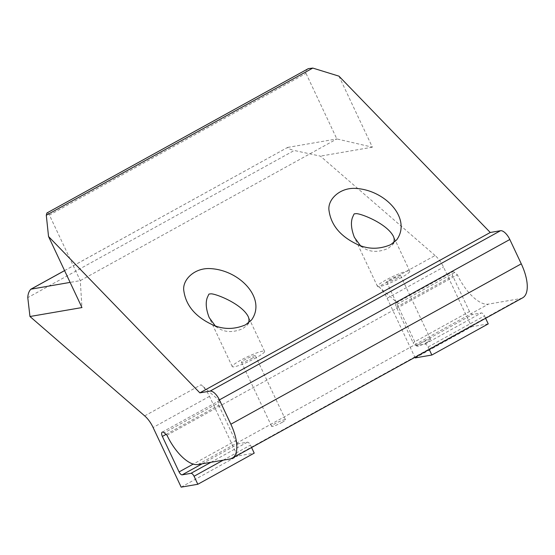 <?xml version="1.0" encoding="UTF-8"?>
<svg xmlns="http://www.w3.org/2000/svg" width="555" height="555" viewBox="0 0 555 555"><rect width="100%" height="100%" fill="white"/><g stroke="black" fill="none" stroke-linecap="round" stroke-linejoin="round"><path stroke-width="0.42" stroke-dasharray="2.77 2.08" d="M429.216 349.435L428.078 347.021A3.573 1.547 -118.9 0 0 424.977 344.093L416.194 345.605A3.573 1.547 61.1 0 1 413.093 342.678L469.488 311.535A3.573 1.547 -118.9 0 0 472.583 314.463L481.372 312.951A3.573 1.547 61.1 0 1 484.473 315.878L485.604 318.293M415.189 357.899L471.583 326.756L443.521 267.115A17.857 7.721 -118.9 0 0 435.106 255.515L378.718 286.657L398.268 303.599A4.468 1.929 61.1 0 0 396.221 302.933A4.468 1.929 61.1 0 0 396.395 307.186L413.093 342.678M166.993 435.217L457.41 274.836L454.663 272.456A4.468 1.929 -118.9 0 0 452.616 271.79A4.468 1.929 -118.9 0 0 452.783 276.043L469.488 311.535M378.718 286.657A17.857 7.721 61.1 0 1 387.126 298.257L414.918 357.323M488.24 323.884L471.583 326.756M166.042 434.392L218.76 405.282A4.468 1.929 61.1 0 1 218.594 401.029A4.468 1.929 61.1 0 1 220.64 401.695L201.083 384.754A17.857 7.721 61.1 0 1 209.492 396.36L237.554 455.995L254.218 453.13M435.106 255.515L320.381 156.128L294.247 150.474L27.778 297.633M251.581 447.531L250.451 445.117A3.573 1.547 -118.9 0 0 247.35 442.189L238.56 443.702A3.573 1.547 61.1 0 1 235.459 440.774L193.244 464.091M218.76 405.282L235.459 440.774M181.166 487.137L237.554 455.995M522.616 297.848A35.721 15.436 61.1 0 1 520.417 298.611L488.407 304.126A35.721 15.436 61.1 0 1 457.41 274.836M64.581 270.632L287.518 147.47C287.684 148.317 289.925 149.323 294.247 150.474M287.705 147.408L336.857 138.944L80.281 280.643L70.117 282.391M308.275 68.653C306.138 70.006 305.382 71.581 306.006 73.385L49.43 215.083L80.281 280.643L81.96 307.56M49.43 215.083C48.562 213.411 47.716 212.718 46.891 213.009M338.952 76.153L372.377 147.179L336.857 138.944L306.006 73.385M372.377 147.179L320.381 156.128M248.446 322.906L246.961 325.334L242.757 328.671C232.892 332.84 224.456 332.473 217.442 327.568L215.174 325.771M256.382 357.614A17.857 2.386 154.8 0 1 232.261 366.584A17.857 2.386 154.8 0 1 247.398 356.823A17.857 2.386 154.8 0 1 264.575 351.377A17.857 2.386 154.8 0 1 256.382 357.614M393.648 242.715L392.17 245.143L387.966 248.48C378.101 252.65 369.658 252.282 362.651 247.377L360.382 245.581M401.584 277.424A17.857 2.386 154.8 0 1 377.462 286.394A17.857 2.386 154.8 0 1 392.607 276.633A17.857 2.386 154.8 0 1 409.784 271.187A17.857 2.386 154.8 0 1 401.584 277.424M251.838 358.391A7.68 1.027 -25.2 0 0 255.362 355.713A7.68 1.027 -25.2 0 0 247.981 358.051A7.68 1.027 -25.2 0 0 241.467 362.255A7.68 1.027 -25.2 0 0 251.838 358.391M397.047 278.201A7.68 1.027 -25.2 0 0 400.571 275.523A7.68 1.027 -25.2 0 0 393.19 277.861A7.68 1.027 -25.2 0 0 386.675 282.065A7.68 1.027 -25.2 0 0 397.047 278.201M281.982 422.452A7.68 1.027 -25.2 0 0 285.506 419.767A7.68 1.027 -25.2 0 0 278.124 422.112A7.68 1.027 -25.2 0 0 271.61 426.309A7.68 1.027 -25.2 0 0 281.982 422.452M427.19 342.262A7.68 1.027 -25.2 0 0 430.715 339.577A7.68 1.027 -25.2 0 0 423.326 341.922A7.68 1.027 -25.2 0 0 416.819 346.119A7.68 1.027 -25.2 0 0 427.19 342.262M424.977 344.093L481.372 312.951M416.194 345.605L472.583 314.463M396.395 307.186L452.783 276.043M454.663 272.456L398.268 303.599M387.126 298.257L443.521 267.115M428.078 347.021L484.473 315.878M220.64 401.695L164.245 432.838M144.689 415.896L201.083 384.754M202.207 463.779L238.56 443.702M247.35 442.189L210.997 462.266M223.2 460.164L250.451 445.117M209.492 396.36L153.104 427.503M197.989 464.507L488.407 304.126M230.006 458.999L520.417 298.611M396.221 302.933L452.616 271.79M162.199 432.172L218.594 401.029M64.567 270.597L287.518 147.47M217.442 327.568L211.462 324.286M246.961 325.334L251.471 320.068M264.575 351.377L248.036 316.239M232.261 366.584L209.193 317.578M362.651 247.377L356.664 244.096M392.17 245.143L396.679 239.878M409.784 271.187L393.245 236.048M377.462 286.394L354.402 237.387M285.506 419.767L255.362 355.713M271.61 426.309L241.467 362.255M430.715 339.577L400.571 275.523M416.819 346.119L386.675 282.065"/><path stroke-width="0.83" d="M414.918 357.323L415.189 357.899L431.846 355.027L488.24 323.884L485.604 318.293M431.846 355.027L429.216 349.435M197.823 484.272L181.166 487.137L153.104 427.503A17.857 7.721 -118.9 0 0 144.689 415.896L29.963 316.51L81.96 307.56L48.542 236.534L199.855 392.864L210.102 391.102A10.718 4.634 61.1 0 1 219.405 399.884L230.859 424.228A35.721 15.436 61.1 0 1 232.198 458.236A35.721 15.436 61.1 0 1 230.006 458.999L197.989 464.507A35.721 15.436 61.1 0 1 166.993 435.217L164.245 432.838A4.468 1.929 -118.9 0 0 162.199 432.172A4.468 1.929 -118.9 0 0 162.365 436.424L179.071 471.916A3.573 1.547 -118.9 0 0 182.172 474.844L190.955 473.332A3.573 1.547 61.1 0 1 194.056 476.259L197.823 484.272L254.218 453.13L251.581 447.531M70.117 282.391L30.872 289.197C28.964 291.202 27.93 294.011 27.778 297.633L29.963 316.51M46.891 213.009L46.287 215.25L312.791 68.078L308.275 68.653L46.891 213.009M312.791 68.078L338.952 76.153L490.266 232.483L500.52 230.713A10.718 4.634 61.1 0 1 509.816 239.503L521.277 263.84A35.721 15.436 61.1 0 1 522.616 297.848L232.198 458.236M48.542 236.534L46.287 215.25M199.855 392.864L490.266 232.483M245.456 324.869L251.471 320.068C266.684 299.103 240.37 270.334 210.699 268.627C194.611 267.434 181.811 280.046 183.871 291.084C185.967 305.354 195.166 316.419 211.462 324.286C222.444 329.608 233.773 329.795 245.456 324.869M390.664 244.679L396.679 239.878C411.893 218.913 385.579 190.143 355.908 188.436C339.82 187.243 327.02 199.855 329.073 210.893C331.175 225.157 340.375 236.229 356.664 244.096C367.646 249.41 378.982 249.604 390.664 244.679M215.174 325.771L209.193 317.578C206.113 309.593 205.44 303.037 207.168 297.91C209.547 292.665 208.472 294.421 210.616 293.852C214.577 293.207 241.071 303.266 248.036 316.239C249.133 318.397 249.264 320.624 248.446 322.906M360.382 245.581L354.402 237.387C351.322 229.402 350.649 222.846 352.376 217.72C354.756 212.475 353.681 214.223 355.824 213.661C359.786 213.016 386.28 223.075 393.245 236.048C394.341 238.206 394.473 240.433 393.648 242.715M193.244 464.091L179.071 471.916M182.172 474.844L202.207 463.779M210.997 462.266L190.955 473.332M194.056 476.259L223.2 460.164M162.365 436.424L166.042 434.392M31.129 289.106L64.581 270.632M230.859 424.228L521.277 263.84M219.405 399.884L509.816 239.503M210.102 391.102L500.52 230.713M30.872 289.197L64.567 270.597"/></g></svg>
